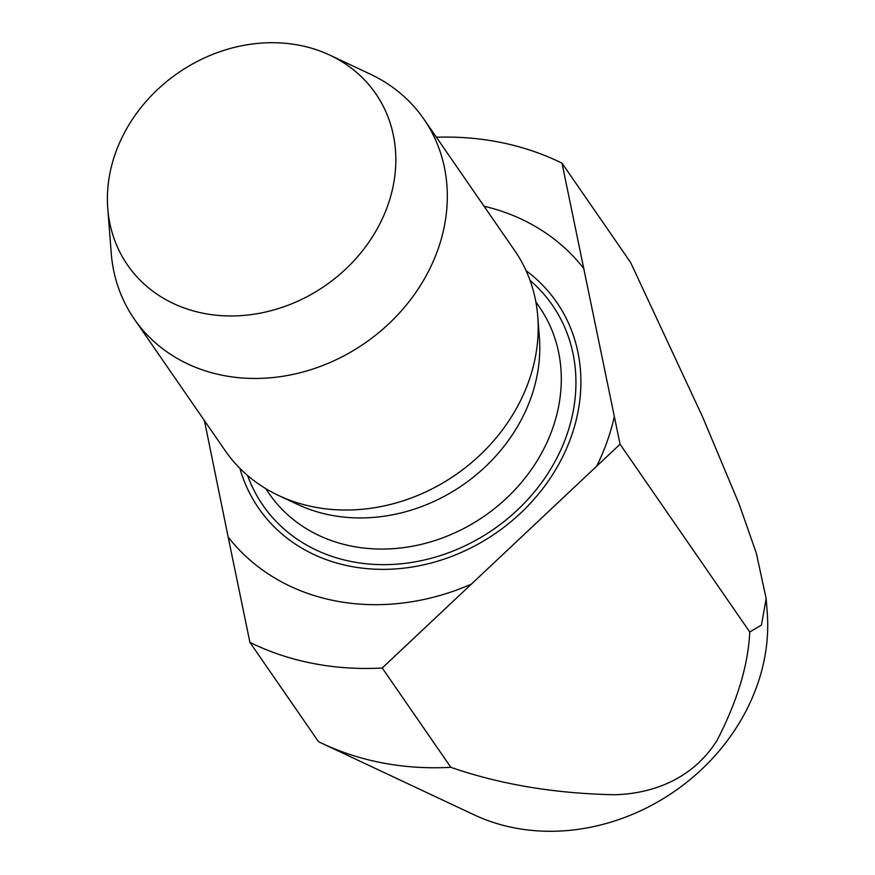 <?xml version="1.0" encoding="UTF-8"?>
<svg xmlns="http://www.w3.org/2000/svg" width="875" height="875" viewBox="0 0 875 875"><rect width="100%" height="100%" fill="white"/><g stroke="black" fill="none" stroke-linecap="round" stroke-linejoin="round"><path stroke-width="1.31" d="M583.756 268.494L562.002 163.155L630.602 262.456L702.691 417.113L739.091 503.978L756.361 553.306L766.161 598.62L767.233 612.544A198.964 170.614 -34.6 0 1 757.006 685.792A198.964 170.614 -34.6 0 1 474.305 814.909L322.514 743.608A293.256 251.475 -34.6 0 1 318.522 741.694L249.922 642.381L228.156 537.042A222.873 191.122 -34.6 0 0 471.362 584.128L596.641 466.244A222.873 191.122 -34.6 0 0 607.075 441.7A222.873 191.122 -34.6 0 0 614.337 416.555L583.756 268.494A222.873 191.122 -34.6 0 0 484.061 206.248M204.444 420.634L228.156 537.042M766.161 598.62L761.436 625.078L749.766 632.002C748.202 665.23 737.242 701.466 716.888 740.688C688.866 784.908 642.786 794.052 614.655 794.73C554.903 793.592 500.303 784.448 450.833 767.309L382.233 667.997L471.362 584.128M322.514 743.608A293.256 251.475 -34.6 0 0 450.833 767.309M614.337 416.555L620.047 444.216L596.641 466.244M749.766 632.002L620.047 444.216M249.922 642.381A293.256 251.475 -34.6 0 0 382.233 667.997M562.002 163.155A293.256 251.475 -34.6 0 0 436.384 137.233M239.892 468.344A181.147 155.334 -34.6 0 0 400.214 568.542A181.147 155.334 -34.6 0 0 571.134 436.898A181.147 155.334 -34.6 0 0 526.061 270.648M107.767 208.502L111.223 253.083A175.952 150.883 -34.6 0 0 134.28 319.058L225.17 450.636A175.952 150.883 -34.6 0 0 278.72 495.556L297.598 504.427A164.227 140.82 -34.6 0 0 530.939 397.852A164.227 140.82 -34.6 0 0 539.383 337.4L537.775 316.597A175.952 150.883 -34.6 0 0 514.719 250.622L423.817 119.044A175.952 150.883 -34.6 0 0 370.278 74.134L329.798 55.114A150.806 129.325 -34.6 0 0 178.106 72.931A150.806 129.325 -34.6 0 0 107.767 208.502A150.806 129.325 -34.6 0 0 232.509 315.952A150.806 129.325 -34.6 0 0 387.702 205.68A150.806 129.325 -34.6 0 0 329.798 55.114M278.72 495.556A175.952 150.883 -34.6 0 0 528.719 381.369A175.952 150.883 -34.6 0 0 537.775 316.597M134.28 319.058A175.952 150.883 -34.6 0 0 295.63 373.822A175.952 150.883 -34.6 0 0 437.828 249.791A175.952 150.883 -34.6 0 0 423.817 119.044M247.581 475.497A175.952 150.883 -34.6 0 0 405.617 563.292A175.952 150.883 -34.6 0 0 566.453 435.991A175.952 150.883 -34.6 0 0 530.031 280.383M265.617 488.545L269.128 493.62A164.227 140.82 -34.6 0 0 419.716 544.731A164.227 140.82 -34.6 0 0 552.442 428.98A164.227 140.82 -34.6 0 0 539.361 306.95L535.85 301.864"/></g></svg>
